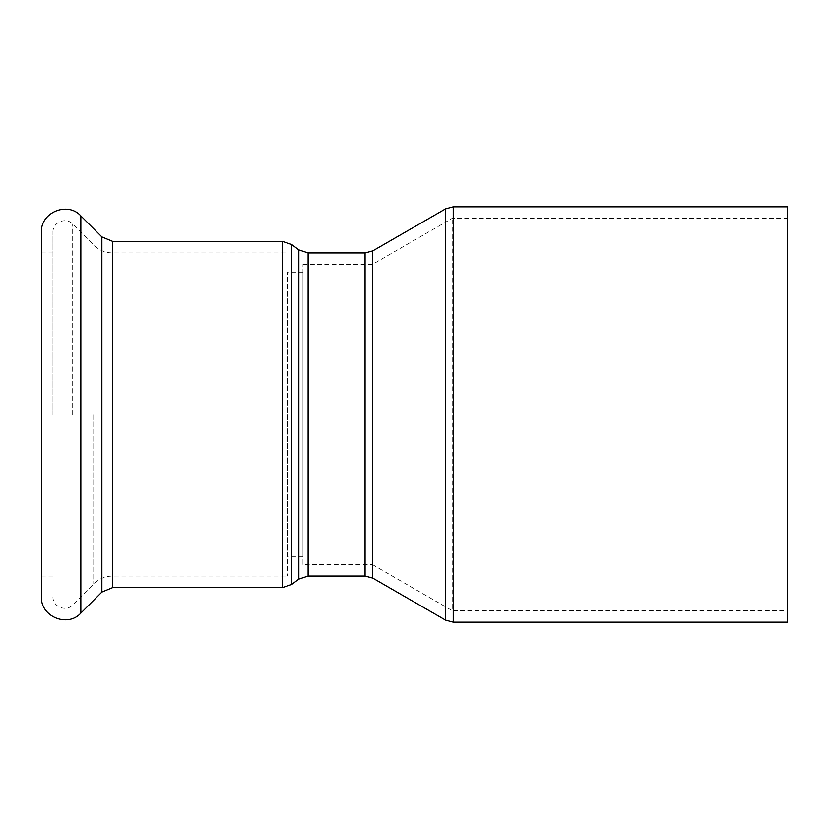 <?xml version="1.0" encoding="UTF-8"?>
<svg xmlns="http://www.w3.org/2000/svg" width="829" height="829" viewBox="0 0 829 829"><rect width="100%" height="100%" fill="white"/><g stroke="black" fill="none" stroke-linecap="round" stroke-linejoin="round"><path stroke-width="0.62" stroke-dasharray="4.14 3.11" d="M287.59 414.5L287.59 576.031L287.59 414.5M287.59 556.798L287.59 272.202L287.59 556.798L302.968 556.798L302.968 272.202L302.968 556.798M302.968 564.487L302.968 264.513L302.968 564.487L372.273 564.487L372.273 264.513L372.273 564.487L452.209 610.641L452.209 218.359L452.209 610.641L787.55 610.641L787.55 218.359L787.55 610.641M787.55 622.175L787.55 206.825M41.45 596.797L41.45 232.203M52.983 414.5L52.983 232.203L52.983 414.5M41.45 414.5L41.45 576.031L41.45 414.5M445.546 620.113L445.546 208.887M453.235 206.825L453.235 622.175M372.749 250.907L372.749 578.093M365.061 576.031L365.061 252.969M308.098 252.969L308.098 576.031M298.865 579.108L298.865 249.892M291.684 244.514L291.684 584.486M282.461 587.564L282.461 241.436M112.765 587.564L112.765 241.436M80.838 613.108L80.838 215.892M101.884 592.072L101.884 236.928M112.765 414.5L112.765 576.031L112.765 414.5M93.729 414.5L93.729 583.917L93.729 414.5M72.683 414.5L72.683 224.048L72.683 414.5M302.968 272.202L287.59 272.202M302.968 264.513L372.273 264.513L452.209 218.359L787.55 218.359M52.983 596.797C52.455 606.673 66.071 612.31 72.683 604.952L93.729 583.917C99.024 578.766 105.376 576.134 112.765 576.031L287.59 576.031M52.983 232.203C52.455 222.327 66.071 216.69 72.683 224.048L93.729 245.083C99.024 250.234 105.376 252.866 112.765 252.969L287.59 252.969M41.45 576.031L52.983 576.031M41.45 252.969L52.983 252.969"/><path stroke-width="1.24" d="M787.55 414.5L787.55 622.175L453.235 622.175L453.235 206.825L787.55 206.825L787.55 414.5M41.45 414.5L41.45 596.797C40.383 616.558 67.626 627.833 80.838 613.108L80.838 215.892C67.626 201.167 40.383 212.442 41.45 232.203L41.45 414.5M308.098 252.969L298.865 249.892L298.865 579.108L308.098 576.031L308.098 252.969L365.061 252.969L365.061 576.031L372.749 578.093L372.749 250.907L445.546 208.887L445.546 620.113L453.235 622.175M298.865 579.108L291.684 584.486L291.684 244.514L298.865 249.892M282.461 587.564L112.765 587.564L112.765 241.436L282.461 241.436L282.461 587.564L291.684 584.486M112.765 241.436L101.884 236.928L101.884 592.072L80.838 613.108M445.546 208.887L453.235 206.825M372.749 578.093L445.546 620.113M365.061 252.969L372.749 250.907M308.098 576.031L365.061 576.031M282.461 241.436L291.684 244.514M101.884 236.928L80.838 215.892M112.765 587.564L101.884 592.072"/></g></svg>
